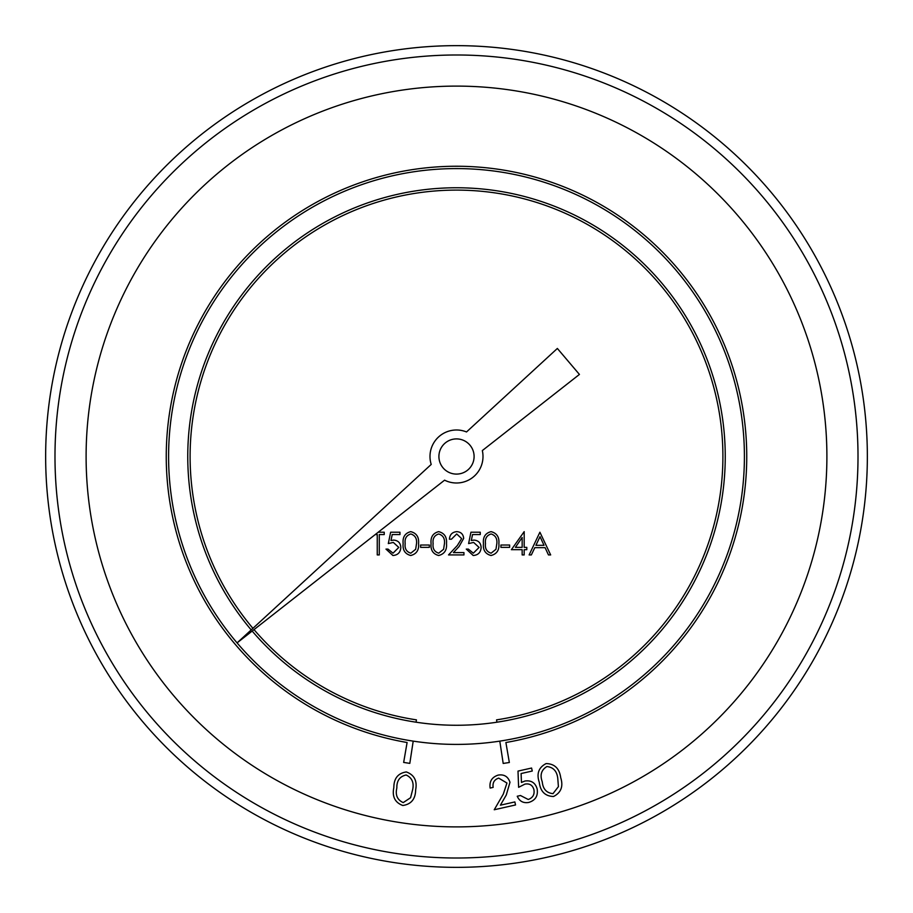 <?xml version="1.0" encoding="UTF-8"?>
<svg xmlns="http://www.w3.org/2000/svg" width="913" height="913" viewBox="0 0 913 913"><rect width="100%" height="100%" fill="white"/><g stroke="black" fill="none" stroke-linecap="round" stroke-linejoin="round"><path stroke-width="1.37" d="M252.171 631.054A268.73 268.73 0 0 0 710.348 368.293A268.73 268.73 0 0 0 323.453 223.012A268.73 268.73 0 0 0 251.201 629.913M413.201 741.128A287.903 287.903 0 0 0 499.799 741.128L503.189 763.439L509.34 762.503L505.893 742.509A290.243 290.243 0 0 0 699.187 297.296A290.243 290.243 0 0 0 213.825 297.284A290.243 290.243 0 0 0 407.095 742.509L403.66 762.423L409.811 763.371L413.201 741.128A287.903 287.903 0 0 1 214.726 300.183A287.903 287.903 0 0 1 698.285 300.194A287.903 287.903 0 0 1 499.799 741.128M466.52 431.963A26.5 26.5 0 0 0 431.21 464.432L237.072 642.9L444.585 480.17A26.5 26.5 0 0 0 482.326 450.577L579.424 374.433L557.364 348.458L466.52 431.963M86.107 456.5A370.393 370.393 0 0 0 456.5 826.893A370.393 370.393 0 0 0 826.893 456.5A370.393 370.393 0 0 0 456.5 86.107A370.393 370.393 0 0 0 86.107 456.5M45.65 456.5A410.85 410.85 0 0 1 456.5 45.65A410.85 410.85 0 0 1 867.35 456.5A410.85 410.85 0 0 1 456.5 867.35A410.85 410.85 0 0 1 45.65 456.5A410.85 410.85 0 0 1 456.5 45.65A410.85 410.85 0 0 1 867.35 456.5A410.85 410.85 0 0 1 456.5 867.35A410.85 410.85 0 0 1 45.65 456.5M474.098 456.5A17.598 17.598 0 0 0 447.701 441.264A17.598 17.598 0 0 0 447.701 471.736A17.598 17.598 0 0 0 474.098 456.5M402.804 805.494C394.952 802.538 391.974 796.57 393.834 787.599C393.857 778.424 398.022 773.197 406.331 771.942C414.285 774.863 417.389 780.843 415.643 789.882C415.472 799.08 411.192 804.285 402.804 805.494M396.847 787.976C395.169 795.018 397.292 799.902 403.215 802.607L410.576 797.722L412.642 789.631C414.148 782.612 411.98 777.728 406.114 774.989C399.757 776.415 396.676 780.741 396.847 787.976M498.692 778.116C494.298 779.599 492.449 782.692 493.146 787.383L490.144 788.067C489.22 781.46 491.902 777.146 498.19 775.091C504.147 774.167 508.085 776.564 509.979 782.293L506.281 795.018L500.381 805.186L514.852 801.934L515.537 804.958L494.241 809.751L503.303 794.116L506.943 783.034L498.692 778.116M518.002 771.097L531.583 768.038L532.256 771.029L521.095 773.539L521.46 782.43L525.009 781.014C531.332 780.159 535.383 782.818 537.164 788.992C538.202 795.931 535.383 800.416 528.707 802.447C523.286 803.349 519.474 801.283 517.249 796.239L520.478 795.52L528.239 799.491C532.861 797.814 534.744 794.515 533.911 789.597C532.553 785.134 529.574 783.297 524.952 784.107L518.618 787.314L518.002 771.097M553.529 796.501C545.141 796.216 540.405 791.525 539.298 782.418C536.376 773.722 538.647 767.445 546.111 763.576C554.579 763.804 559.441 768.472 560.696 777.602C563.481 786.367 561.096 792.667 553.529 796.501M542.265 781.825C542.938 789.037 546.522 792.975 553.004 793.648L558.414 786.641L557.763 778.321C556.953 771.188 553.324 767.251 546.898 766.532C541.318 769.921 539.777 775.011 542.265 781.825M416.077 722.183L416.431 719.866A266.402 266.402 0 0 1 254.008 629.616M252.924 628.327A266.402 266.402 0 0 1 324.674 225.009A266.402 266.402 0 0 1 708.157 369.092A266.402 266.402 0 0 1 496.558 719.866L496.912 722.183M378.21 532.222L384.236 532.222L384.236 534.55L379.283 534.55L379.283 554.921L377.252 554.921L377.252 534.55L375.232 534.55M390.638 532.222L399.951 532.222L399.951 534.55L392.225 534.55L391.004 540.519L393.674 540.085C398.182 540.485 400.556 542.961 400.818 547.503C400.465 552.468 397.828 555.127 392.898 555.503L385.982 549.101L388.014 549.101L393.024 553.175L398.787 547.423L393.309 542.413L388.31 543.577L390.638 532.222M410.736 555.503C405.018 553.997 402.485 550.014 403.147 543.589C402.473 537.141 405.007 533.158 410.736 531.64C416.522 533.135 419.135 537.106 418.565 543.589C419.135 550.048 416.522 554.02 410.736 555.503M405.178 543.577C404.55 548.599 406.422 551.806 410.804 553.175L415.666 549.284L416.533 543.577C417.047 538.567 415.141 535.372 410.804 533.968C406.422 535.349 404.55 538.544 405.178 543.577M420.608 547.355L420.608 545.027L429.338 545.027L429.338 547.355L420.608 547.355M438.662 555.503C432.945 553.997 430.422 550.014 431.084 543.589C430.411 537.141 432.933 533.158 438.662 531.64C444.46 533.135 447.062 537.106 446.503 543.589C447.062 550.048 444.46 554.02 438.662 555.503M433.116 543.577C432.488 548.599 434.36 551.806 438.731 553.175L443.604 549.284L444.46 543.577C444.985 538.567 443.067 535.372 438.731 533.968C434.36 535.349 432.488 538.544 433.116 543.577M456.705 533.968L451.444 539.206L449.413 539.206C449.789 534.607 452.255 532.085 456.808 531.64C460.997 531.959 463.279 534.208 463.667 538.396L459.079 546.533L453.396 552.593L463.952 552.593L463.952 554.921L448.534 554.921L457.333 545.529L461.636 538.579L456.705 533.968M470.937 532.222L480.249 532.222L480.249 534.55L472.535 534.55L471.313 540.519L473.984 540.085C478.48 540.485 480.866 542.961 481.128 547.503C480.774 552.468 478.127 555.127 473.208 555.503L466.281 549.101L468.323 549.101L473.333 553.175L479.085 547.423L473.619 542.413L468.609 543.577L470.937 532.222M491.046 555.503C485.328 553.997 482.794 550.014 483.456 543.589C482.783 537.141 485.317 533.158 491.046 531.64C496.832 533.135 499.445 537.106 498.875 543.589C499.445 550.048 496.832 554.02 491.046 555.503M485.488 543.577C484.86 548.599 486.732 551.806 491.114 553.175L495.976 549.284L496.832 543.577C497.357 538.567 495.451 535.372 491.114 533.968C486.732 535.349 484.86 538.544 485.488 543.577M500.906 547.355L500.906 545.027L509.637 545.027L509.637 547.355L500.906 547.355M511.383 549.683L524.188 531.64L524.188 547.355L526.801 547.355L526.801 549.683L524.188 549.683L524.188 554.921L522.156 554.921L522.156 549.683L511.383 549.683M515.389 547.355L522.156 547.355L522.156 537.506L515.389 547.355M539.903 532.222L550.665 554.921L548.451 554.921L545.095 547.652L534.813 547.652L531.355 554.921L529.129 554.921L539.903 532.222M540.028 536.65L535.908 545.323L544.022 545.323L540.028 536.65M54.985 456.5A401.515 401.515 0 0 0 657.257 804.216A401.515 401.515 0 0 0 657.257 108.784A401.515 401.515 0 0 0 54.985 456.5"/></g></svg>

